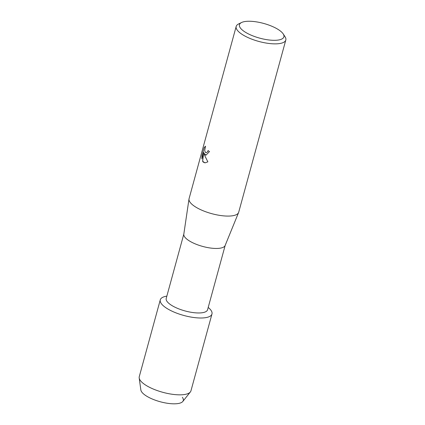 <?xml version="1.0" encoding="UTF-8"?>
<svg xmlns="http://www.w3.org/2000/svg" width="425" height="425" viewBox="0 0 425 425"><rect width="100%" height="100%" fill="white"/><g stroke="black" fill="none" stroke-linecap="round" stroke-linejoin="round"><path stroke-width="0.64" d="M225.186 245.384L207.575 309.756A21.436 7.087 -164.7 0 1 190.836 312.232A21.436 7.087 -164.7 0 1 168.406 302.956A21.436 7.087 -164.7 0 1 166.218 298.44L183.828 234.069M163.009 305.485A26.796 8.856 -164.7 0 1 166.85 296.135A26.796 8.856 -164.7 0 0 160.278 299.843A26.796 8.856 -164.7 0 0 163.009 305.485A26.796 8.856 -164.7 0 0 197.923 317.911A26.796 8.856 -164.7 0 0 209.243 308.348A26.796 8.856 -164.7 0 1 211.974 313.985A26.796 8.856 -164.7 0 1 191.048 317.082A26.796 8.856 -164.7 0 1 163.009 305.485M208.208 307.445A26.796 8.856 -164.7 0 1 209.243 308.348A26.796 8.856 -164.7 0 0 208.208 307.445M283.193 33.904L285.026 36.704A25.723 8.5 -164.7 0 1 285.812 40.008L238.701 212.229A25.723 8.5 -164.7 0 1 238.59 212.548L225.128 245.517A21.436 7.087 -164.7 0 1 208.075 247.653A21.436 7.087 -164.7 0 1 186.054 238.446A21.436 7.087 -164.7 0 1 183.807 234.212L189.003 198.985A25.723 8.5 -164.7 0 1 189.077 198.65L236.188 26.435A25.723 8.5 -164.7 0 1 238.547 23.991L241.554 22.514A23.046 7.618 -164.7 0 1 261.402 22.854A23.046 7.618 -164.7 0 1 281.547 32.013A23.046 7.618 -164.7 0 1 283.193 33.904A23.046 7.618 -164.7 0 1 269.732 40.062A23.046 7.618 -164.7 0 1 241.788 29.548A23.046 7.618 -164.7 0 1 241.554 22.514M238.59 212.548A25.723 8.5 -164.7 0 1 218.121 215.114A25.723 8.5 -164.7 0 1 191.696 204.064A25.723 8.5 -164.7 0 1 189.003 198.985M205.148 154.891L204.085 153.367L204.877 155.89L207.867 161.851L205.009 162.871L203.187 162.063L202.608 161.309L203.74 152.224L201.896 158.966L201.917 155.821L204.191 147.507L205.546 146.2L204.696 150.36L205.392 152.41L206.083 152.734L207.453 151.916L208.08 150.551A25.723 8.5 15.3 0 0 209.488 151.571L205.982 155.162L205.148 154.891M285.812 40.008A25.723 8.5 -164.7 0 1 265.726 42.983A25.723 8.5 -164.7 0 1 238.808 31.848A25.723 8.5 -164.7 0 1 236.188 26.435M208.117 150.577L207.501 151.916L206.104 152.74M205.53 146.221L204.239 147.512L201.917 155.821M206.003 155.162L204.085 153.367M201.965 155.826L201.928 158.844M203.74 152.224L202.651 161.309L205.031 162.876M182.341 397.306A21.973 7.262 -164.7 0 1 170.255 403.628A21.973 7.262 -164.7 0 1 143.145 393.561A21.973 7.262 -164.7 0 1 140.85 389.975L139.188 377.953A26.796 8.856 -164.7 0 1 139.262 376.683L160.278 299.843M211.974 313.985L190.952 390.825A26.796 8.856 -164.7 0 1 190.368 391.951L182.819 401.455A21.973 7.262 -164.7 0 1 164.661 402.794A21.973 7.262 -164.7 0 1 143.145 393.561M190.368 391.951A26.796 8.856 -164.7 0 1 168.226 393.587A26.796 8.856 -164.7 0 1 141.987 382.325A26.796 8.856 -164.7 0 1 139.188 377.953"/></g></svg>
